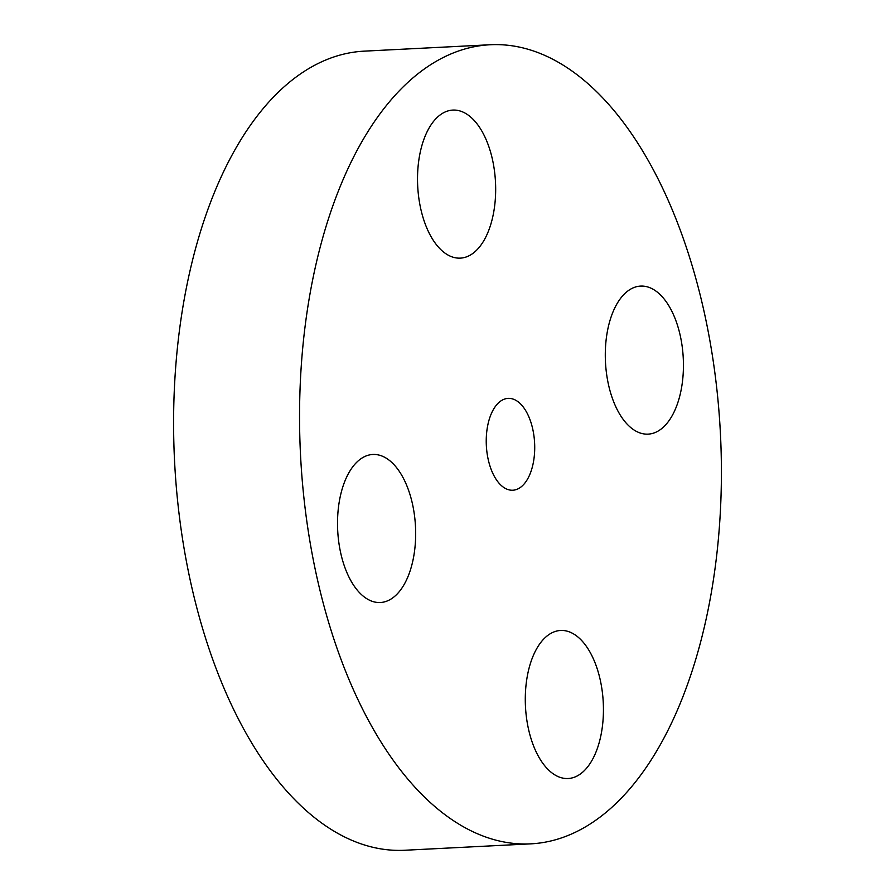 <?xml version="1.0" encoding="UTF-8"?>
<svg xmlns="http://www.w3.org/2000/svg" width="895" height="895" viewBox="0 0 895 895"><rect width="100%" height="100%" fill="white"/><g stroke="black" fill="none" stroke-linecap="round" stroke-linejoin="round"><path stroke-width="1.34" d="M491.747 412.718A45.992 24.165 87.1 0 0 489.084 463.028A45.992 24.165 87.1 0 0 512.813 490.225A45.992 24.165 87.1 0 0 529.202 475.883A45.992 24.165 87.1 0 0 531.876 425.572A45.992 24.165 87.1 0 0 508.147 398.376A45.992 24.165 87.1 0 0 491.747 412.718M347.551 169.558A400.065 210.224 87.1 0 0 324.314 607.213A400.065 210.224 87.1 0 0 530.78 843.851A400.065 210.224 87.1 0 0 673.409 719.043A400.065 210.224 87.1 0 0 696.634 281.388A400.065 210.224 87.1 0 0 490.18 44.75A400.065 210.224 87.1 0 0 347.551 169.558M669.18 306.336A74.117 38.944 87.1 0 0 640.607 286.087A74.117 38.944 87.1 0 0 606.989 333.645A74.117 38.944 87.1 0 0 619.541 413.893A74.117 38.944 87.1 0 0 648.125 434.131A74.117 38.944 87.1 0 0 681.744 386.584A74.117 38.944 87.1 0 0 669.18 306.336M486.779 235.005A74.117 38.944 87.1 0 0 491.086 153.929A74.117 38.944 87.1 0 0 452.836 110.085A74.117 38.944 87.1 0 0 426.412 133.21A74.117 38.944 87.1 0 0 422.104 214.285A74.117 38.944 87.1 0 0 460.354 258.129A74.117 38.944 87.1 0 0 486.779 235.005M401.407 474.708A74.117 38.944 87.1 0 0 372.835 454.47A74.117 38.944 87.1 0 0 339.216 502.017A74.117 38.944 87.1 0 0 351.769 582.265A74.117 38.944 87.1 0 0 380.353 602.514A74.117 38.944 87.1 0 0 413.971 554.956A74.117 38.944 87.1 0 0 401.407 474.708M534.181 653.596A74.117 38.944 87.1 0 0 529.874 734.672A74.117 38.944 87.1 0 0 568.124 778.516A74.117 38.944 87.1 0 0 594.548 755.391A74.117 38.944 87.1 0 0 598.856 674.315A74.117 38.944 87.1 0 0 560.606 630.472A74.117 38.944 87.1 0 0 534.181 653.596M490.18 44.75L364.22 51.149A400.065 210.224 87.1 0 0 221.591 175.957A400.065 210.224 87.1 0 0 198.366 613.612A400.065 210.224 87.1 0 0 404.82 850.25L530.78 843.851"/></g></svg>
